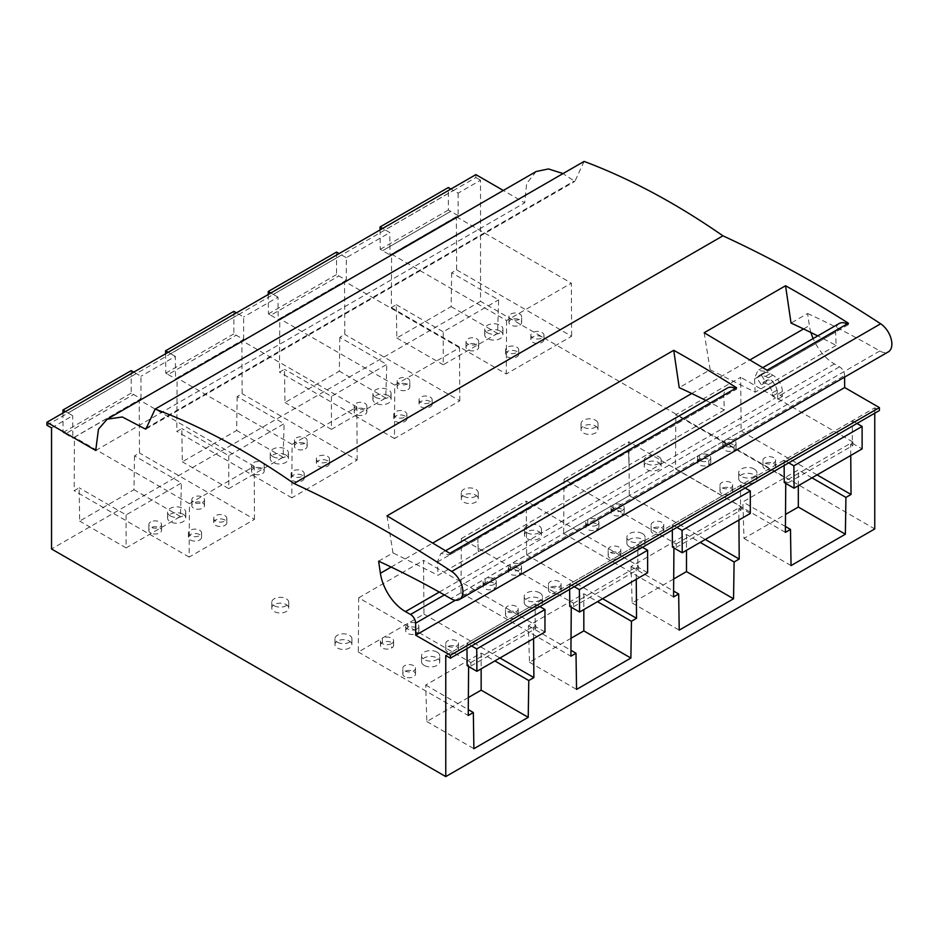 <?xml version="1.0" encoding="UTF-8"?>
<svg xmlns="http://www.w3.org/2000/svg" width="938" height="938" viewBox="0 0 938 938"><rect width="100%" height="100%" fill="white"/><g stroke="black" fill="none" stroke-linecap="round" stroke-linejoin="round"><path stroke-width="0.7" stroke-dasharray="4.69 3.52" d="M475.883 174.62L475.883 177.54L453.476 190.473L458.119 193.158L480.526 180.225L480.526 301.321L874.755 528.926M480.526 301.321L51.543 548.988M595.513 426.063A8.489 4.901 180 0 1 597.998 429.534A8.489 4.901 180 0 1 592.757 434.06A8.489 4.901 180 0 1 583.506 433.004A8.489 4.901 180 0 1 581.021 429.534A8.489 4.901 180 0 1 586.262 425.008A8.489 4.901 180 0 1 595.513 426.063M658.687 462.54A8.489 4.901 180 0 1 661.173 466.01A8.489 4.901 180 0 1 655.932 470.536A8.489 4.901 180 0 1 646.681 469.469A8.489 4.901 180 0 1 644.195 466.01A8.489 4.901 180 0 1 649.436 461.484A8.489 4.901 180 0 1 658.687 462.54M475.789 495.194A8.489 4.901 180 0 1 478.274 498.653A8.489 4.901 180 0 1 473.033 503.178A8.489 4.901 180 0 1 463.782 502.123A8.489 4.901 180 0 1 461.297 498.653A8.489 4.901 180 0 1 466.538 494.127A8.489 4.901 180 0 1 475.789 495.194M538.963 531.67A8.489 4.901 180 0 1 541.449 535.129A8.489 4.901 180 0 1 536.208 539.655A8.489 4.901 180 0 1 526.957 538.6A8.489 4.901 180 0 1 524.471 535.129A8.489 4.901 180 0 1 529.712 530.603A8.489 4.901 180 0 1 538.963 531.67M349.428 641.088A8.489 4.901 180 0 1 351.914 644.558A8.489 4.901 180 0 1 346.673 649.084A8.489 4.901 180 0 1 337.422 648.017A8.489 4.901 180 0 1 334.936 644.558A8.489 4.901 180 0 1 340.177 640.033A8.489 4.901 180 0 1 349.428 641.088M286.254 604.611A8.489 4.901 180 0 1 288.74 608.082A8.489 4.901 180 0 1 283.499 612.608A8.489 4.901 180 0 1 274.248 611.541A8.489 4.901 180 0 1 271.762 608.082A8.489 4.901 180 0 1 277.003 603.556A8.489 4.901 180 0 1 286.254 604.611M445.773 655.498L874.755 407.831L879.398 410.516M874.755 413.201L874.755 407.831M850.743 455.469L850.66 444.213L852.325 443.252L852.325 420.775L784.098 460.171L784.133 465.518M784.262 482.542L785.763 481.675L785.751 483.398M672.312 530.076L672.265 524.741L740.504 485.345L740.504 507.81L738.827 508.771L738.921 520.027M564.043 479.259L628.882 441.821L629.281 495.569L563.632 533.476L564.043 479.259L676.169 543.993L676.146 547.511L673.941 546.244L673.93 547.968M673.941 546.244L672.44 547.1M569.647 589.345L569.601 584.011L637.84 544.615L637.84 567.08L636.163 568.041L636.257 579.297M461.379 538.529L526.218 501.091L526.617 554.85L460.968 592.746L461.379 538.529L573.505 603.275L573.481 606.792L571.277 605.514L571.265 607.238M571.277 605.514L569.776 606.382M466.983 648.615L466.936 643.28L535.176 603.884L535.176 626.361L533.499 627.323L533.593 638.579M358.715 597.799L423.554 560.361L423.953 614.12L358.304 652.016L358.715 597.799L470.841 662.545L470.817 666.062L468.613 664.784L468.601 666.508M468.613 664.784L467.112 665.652M844.61 377.111L844.599 375.528A7.152 4.127 -120 0 0 839.498 366.805L834.445 363.932A35.738 20.636 60 0 1 813.14 338.548M765.971 382.188L767.507 379.831L772.736 381.074L777.203 390.067L777.203 393.374A35.738 20.636 -120 0 0 780.182 395.261L782.386 396.516L782.351 391.533A13.402 7.739 -120 0 0 772.865 375.212L770.18 373.652A13.402 7.739 -120 0 0 763.473 372.996A13.402 7.739 -120 0 0 761.492 375.212A35.738 20.636 -120 0 0 765.971 382.188L761.328 384.861L762.887 382.493L769.101 384.639L772.56 392.752L772.537 396.071L777.708 399.213L782.386 396.516M810.936 332.521A35.738 20.636 60 0 1 809.377 325.603L807.595 313.515L791.039 323.071M777.203 393.374L772.537 396.071M761.492 375.212L756.884 377.873L761.328 384.861M378.624 561.182L392.999 552.881L386.995 515.853M704.157 332.744L710.148 369.771L679.218 387.64M807.595 313.515A978.1 564.711 60 0 1 879.797 350.976A16.978 9.802 -120 0 0 888.356 351.856M839.24 323.481A17.423 10.06 -120 0 0 835.629 331.454A17.423 10.06 -120 0 0 835.641 332.087L836.133 345.454A978.1 564.711 -120 0 0 817.725 335.898M836.133 345.454L755.196 392.178L710.148 369.771M724.312 410.012L629.046 465.014L628.542 451.647L723.819 396.645L724.312 410.012A978.1 564.711 -120 0 0 705.904 400.467M628.542 451.647L629.046 465.014L438.046 575.287L392.999 552.881M584.104 161.406L574.853 181.409L563.046 173.565M145.882 429.088L574.853 181.409M146.375 428.021L573.939 181.163M536.137 171.513L526.664 183.485L524.705 202.807L503.319 190.461M95.723 450.475L524.705 202.807M450.944 189.019L453.382 190.426L238.991 314.312L68.04 413.001L136.233 373.535L133.794 372.128M46.9 425.207L68.04 413.001L72.683 415.686L51.543 427.892M336.531 252.088L336.531 274.576L346.298 280.204L346.298 257.716L389.833 232.577L385.19 229.892L453.476 190.473L385.108 229.857L382.657 228.438M346.298 257.716L339.122 253.577M131.203 370.627L131.203 393.128L140.97 398.744L72.859 438.069L72.683 415.686M140.97 398.744L140.97 376.267L136.233 373.523M233.867 311.357L233.867 333.846L243.634 339.474L175.523 378.8L175.347 356.417L140.97 376.267M243.634 339.474L243.634 316.985L236.458 312.846M346.298 280.204L278.187 319.53L278.011 297.147L243.634 316.985M458.119 193.158L458.119 215.646L390.009 254.972L389.833 232.577M451.659 272.759L451.143 306.609L396.809 337.985L396.305 304.709L391.31 307.594L391.603 254.175L456.36 216.784L456.654 269.874L451.659 272.759L498.594 299.867L497.586 333.424L443.252 364.788L443.252 331.818L498.594 299.867M339.826 337.317L339.322 371.167L284.988 402.543L284.484 369.279L279.489 372.163L279.77 318.744L344.539 281.353L344.821 334.432L339.826 337.317L386.773 364.425L331.431 396.375L284.484 369.279M237.162 396.598L236.657 430.448L182.324 461.813L181.82 428.549L176.825 431.433L177.106 378.014L241.875 340.623L242.156 393.714L237.162 396.598L284.108 423.695L228.766 455.657L181.82 428.549M134.497 455.868L133.993 489.718L79.66 521.082L79.155 487.819L74.161 490.703L74.442 437.284L139.211 399.893L139.492 452.984L134.497 455.868L181.444 482.976L126.102 514.927L79.155 487.819M475.883 177.54L480.526 180.225M458.119 215.646L448.352 210.018L448.352 187.518M380.089 229.916L380.242 249.344L390.009 254.972M450.709 211.367L382.598 250.692L450.709 211.378M448.352 210.018L380.242 249.344M278.011 297.147L273.275 294.403L341.561 254.984M270.836 293.008L273.275 294.415L341.561 254.995M268.268 294.485L268.42 313.902L270.777 315.262L338.888 275.936L270.777 315.262M270.777 315.25L278.187 319.53M268.42 313.902L336.531 274.576M175.347 356.417L170.61 353.685L238.897 314.253M168.172 352.278L170.61 353.685L238.897 314.265M165.604 353.755L165.756 373.172L168.113 374.532L236.224 335.206L168.113 374.532M168.113 374.52L175.523 378.8M165.756 373.172L233.867 333.846M65.508 411.548L67.946 412.954L136.233 373.535M62.94 413.025L63.092 432.453L65.449 433.813L133.559 394.488L65.449 433.813M65.449 433.79L72.859 438.069M63.092 432.453L131.203 393.128M451.143 306.609L497.586 333.424M456.654 269.874L571.641 336.261L506.297 373.981L391.31 307.594M396.305 304.709L443.252 331.818M487.385 332.744A9.11 5.265 0 0 0 497.316 333.893A9.11 5.265 0 0 0 502.932 329.027A9.11 5.265 0 0 0 500.271 325.31A9.11 5.265 0 0 0 490.34 324.161A9.11 5.265 0 0 0 484.712 329.027A9.11 5.265 0 0 0 487.385 332.744M510.823 314.031A6.343 3.658 180 0 1 517.729 313.245A6.343 3.658 180 0 1 521.645 316.622A6.343 3.658 180 0 1 519.793 319.213A6.343 3.658 180 0 1 512.875 320.01A6.343 3.658 180 0 1 508.959 316.622A6.343 3.658 180 0 1 510.823 314.031M476.832 344.023A6.343 3.658 180 0 1 469.915 344.809A6.343 3.658 180 0 1 465.998 341.432A6.343 3.658 180 0 1 467.863 338.841A6.343 3.658 180 0 1 474.769 338.043A6.343 3.658 180 0 1 478.685 341.432A6.343 3.658 180 0 1 476.832 344.023M542.058 336.93A6.566 3.787 0 0 0 534.906 336.097A6.566 3.787 0 0 0 530.849 339.603A6.566 3.787 0 0 0 532.772 342.288A6.566 3.787 0 0 0 539.925 343.109A6.566 3.787 0 0 0 543.981 339.603A6.566 3.787 0 0 0 542.058 336.93M516.791 351.516A6.566 3.787 0 0 0 509.627 350.695A6.566 3.787 0 0 0 505.582 354.201A6.566 3.787 0 0 0 507.505 356.874A6.566 3.787 0 0 0 514.657 357.695A6.566 3.787 0 0 0 518.714 354.201A6.566 3.787 0 0 0 516.791 351.516M456.36 216.784L571.348 283.17L571.641 336.261M391.603 254.175L506.579 320.562L571.348 283.17M506.579 320.562L506.297 373.981M396.809 337.985L443.252 364.788M500.271 331.137A9.11 5.265 180 0 1 502.932 334.866A9.11 5.265 180 0 1 497.316 339.72A9.11 5.265 180 0 1 487.385 338.583A9.11 5.265 180 0 1 484.712 334.866A9.11 5.265 180 0 1 490.34 330A9.11 5.265 180 0 1 500.271 331.137M519.793 325.052A6.343 3.658 0 0 0 521.645 322.461A6.343 3.658 0 0 0 517.729 319.072A6.343 3.658 0 0 0 510.823 319.87A6.343 3.658 0 0 0 508.959 322.461A6.343 3.658 0 0 0 512.875 325.849A6.343 3.658 0 0 0 519.793 325.052M467.863 344.68A6.343 3.658 0 0 0 465.998 347.259A6.343 3.658 0 0 0 469.915 350.648A6.343 3.658 0 0 0 476.832 349.851A6.343 3.658 0 0 0 478.685 347.259A6.343 3.658 0 0 0 474.769 343.883A6.343 3.658 0 0 0 467.863 344.68M532.772 337.903A6.566 3.787 180 0 1 530.849 335.229A6.566 3.787 180 0 1 534.906 331.724A6.566 3.787 180 0 1 542.058 332.544A6.566 3.787 180 0 1 543.981 335.229A6.566 3.787 180 0 1 539.925 338.735A6.566 3.787 180 0 1 532.772 337.903M507.505 352.5A6.566 3.787 180 0 1 505.582 349.815A6.566 3.787 180 0 1 509.627 346.31A6.566 3.787 180 0 1 516.791 347.142A6.566 3.787 180 0 1 518.714 349.815A6.566 3.787 180 0 1 514.657 353.321A6.566 3.787 180 0 1 507.505 352.5M331.431 396.375L331.431 429.358L385.764 397.982L386.773 364.425M385.764 397.982L339.322 371.167M459.808 400.819L459.526 347.74L394.757 385.131L394.476 438.55L459.808 400.819L344.821 334.432M394.476 438.55L279.489 372.163M430.237 401.487A6.566 3.787 0 0 0 423.085 400.667A6.566 3.787 0 0 0 419.028 404.161A6.566 3.787 0 0 0 420.951 406.846A6.566 3.787 0 0 0 428.103 407.667A6.566 3.787 0 0 0 432.16 404.161A6.566 3.787 0 0 0 430.237 401.487M364.999 408.581A6.343 3.658 180 0 1 358.093 409.378A6.343 3.658 180 0 1 354.177 405.99A6.343 3.658 180 0 1 356.03 403.399A6.343 3.658 180 0 1 362.947 402.601A6.343 3.658 180 0 1 366.864 405.99A6.343 3.658 180 0 1 364.999 408.581M398.99 378.6A6.343 3.658 180 0 1 405.908 377.803A6.343 3.658 180 0 1 409.824 381.191A6.343 3.658 180 0 1 407.971 383.771A6.343 3.658 180 0 1 401.054 384.568A6.343 3.658 180 0 1 397.137 381.191A6.343 3.658 180 0 1 398.99 378.6M375.552 397.313A9.11 5.265 0 0 0 385.483 398.451A9.11 5.265 0 0 0 391.111 393.585A9.11 5.265 0 0 0 388.449 389.868A9.11 5.265 0 0 0 378.506 388.731A9.11 5.265 0 0 0 372.89 393.585A9.11 5.265 0 0 0 375.552 397.313M404.97 416.073A6.566 3.787 0 0 0 397.806 415.253A6.566 3.787 0 0 0 393.749 418.758A6.566 3.787 0 0 0 395.672 421.432A6.566 3.787 0 0 0 402.836 422.264A6.566 3.787 0 0 0 406.893 418.758A6.566 3.787 0 0 0 404.97 416.073M459.526 347.74L344.539 281.353M394.757 385.131L279.77 318.744M331.431 429.358L284.988 402.543M420.951 402.472A6.566 3.787 180 0 1 419.028 399.787A6.566 3.787 180 0 1 423.085 396.282A6.566 3.787 180 0 1 430.237 397.102A6.566 3.787 180 0 1 432.16 399.787A6.566 3.787 180 0 1 428.103 403.293A6.566 3.787 180 0 1 420.951 402.472M356.03 409.238A6.343 3.658 0 0 0 354.177 411.829A6.343 3.658 0 0 0 358.093 415.206A6.343 3.658 0 0 0 364.999 414.42A6.343 3.658 0 0 0 366.864 411.829A6.343 3.658 0 0 0 362.947 408.44A6.343 3.658 0 0 0 356.03 409.238M407.971 389.61A6.343 3.658 0 0 0 409.824 387.019A6.343 3.658 0 0 0 405.908 383.642A6.343 3.658 0 0 0 398.99 384.428A6.343 3.658 0 0 0 397.137 387.019A6.343 3.658 0 0 0 401.054 390.407A6.343 3.658 0 0 0 407.971 389.61M388.449 395.707A9.11 5.265 180 0 1 391.111 399.424A9.11 5.265 180 0 1 385.483 404.29A9.11 5.265 180 0 1 375.552 403.141A9.11 5.265 180 0 1 372.89 399.424A9.11 5.265 180 0 1 378.506 394.558A9.11 5.265 180 0 1 388.449 395.707M395.672 417.058A6.566 3.787 180 0 1 393.749 414.385A6.566 3.787 180 0 1 397.806 410.879A6.566 3.787 180 0 1 404.97 411.7A6.566 3.787 180 0 1 406.893 414.385A6.566 3.787 180 0 1 402.836 417.879A6.566 3.787 180 0 1 395.672 417.058M228.766 455.657L228.766 488.628L283.1 457.252L284.108 423.695M283.1 457.252L236.657 430.448M357.144 460.101L356.862 407.01L292.093 444.401L291.812 497.82L357.144 460.101L242.156 393.714M291.812 497.82L176.825 431.433M272.888 456.583A9.11 5.265 0 0 0 282.819 457.721A9.11 5.265 0 0 0 288.447 452.866A9.11 5.265 0 0 0 285.785 449.138A9.11 5.265 0 0 0 275.842 448.001A9.11 5.265 0 0 0 270.226 452.866A9.11 5.265 0 0 0 272.888 456.583M296.326 437.87A6.343 3.658 180 0 1 303.244 437.073A6.343 3.658 180 0 1 307.16 440.461A6.343 3.658 180 0 1 305.307 443.053A6.343 3.658 180 0 1 298.39 443.838A6.343 3.658 180 0 1 294.473 440.461A6.343 3.658 180 0 1 296.326 437.87M262.335 467.851A6.343 3.658 180 0 1 255.429 468.648A6.343 3.658 180 0 1 251.513 465.26A6.343 3.658 180 0 1 253.366 462.669A6.343 3.658 180 0 1 260.283 461.883A6.343 3.658 180 0 1 264.199 465.26A6.343 3.658 180 0 1 262.335 467.851M327.573 460.757A6.566 3.787 0 0 0 320.421 459.937A6.566 3.787 0 0 0 316.364 463.442A6.566 3.787 0 0 0 318.287 466.116A6.566 3.787 0 0 0 325.439 466.936A6.566 3.787 0 0 0 329.496 463.442A6.566 3.787 0 0 0 327.573 460.757M302.306 475.343A6.566 3.787 0 0 0 295.142 474.522A6.566 3.787 0 0 0 291.085 478.028A6.566 3.787 0 0 0 293.008 480.713A6.566 3.787 0 0 0 300.172 481.534A6.566 3.787 0 0 0 304.229 478.028A6.566 3.787 0 0 0 302.306 475.343M356.862 407.01L241.875 340.623M292.093 444.401L177.106 378.014M228.766 488.628L182.324 461.813M285.785 454.977A9.11 5.265 180 0 1 288.447 458.694A9.11 5.265 180 0 1 282.819 463.56A9.11 5.265 180 0 1 272.888 462.422A9.11 5.265 180 0 1 270.226 458.694A9.11 5.265 180 0 1 275.842 453.84A9.11 5.265 180 0 1 285.785 454.977M305.307 448.88A6.343 3.658 0 0 0 307.16 446.3A6.343 3.658 0 0 0 303.244 442.912A6.343 3.658 0 0 0 296.326 443.709A6.343 3.658 0 0 0 294.473 446.3A6.343 3.658 0 0 0 298.39 449.677A6.343 3.658 0 0 0 305.307 448.88M253.366 468.508A6.343 3.658 0 0 0 251.513 471.099A6.343 3.658 0 0 0 255.429 474.487A6.343 3.658 0 0 0 262.335 473.69A6.343 3.658 0 0 0 264.199 471.099A6.343 3.658 0 0 0 260.283 467.71A6.343 3.658 0 0 0 253.366 468.508M318.287 461.742A6.566 3.787 180 0 1 316.364 459.057A6.566 3.787 180 0 1 320.421 455.563A6.566 3.787 180 0 1 327.573 456.384A6.566 3.787 180 0 1 329.496 459.057A6.566 3.787 180 0 1 325.439 462.563A6.566 3.787 180 0 1 318.287 461.742M293.008 476.328A6.566 3.787 180 0 1 291.085 473.655A6.566 3.787 180 0 1 295.142 470.149A6.566 3.787 180 0 1 302.306 470.97A6.566 3.787 180 0 1 304.229 473.655A6.566 3.787 180 0 1 300.172 477.149A6.566 3.787 180 0 1 293.008 476.328M126.102 514.927L126.102 547.898L180.436 516.533L181.444 482.976M180.436 516.533L133.993 489.718M254.479 519.371L254.198 466.28L189.429 503.671L189.148 557.09L254.479 519.371L139.492 452.984M189.148 557.09L74.161 490.703M170.224 515.853A9.11 5.265 0 0 0 180.155 516.99A9.11 5.265 0 0 0 185.783 512.136A9.11 5.265 0 0 0 183.121 508.408A9.11 5.265 0 0 0 173.178 507.27A9.11 5.265 0 0 0 167.562 512.136A9.11 5.265 0 0 0 170.224 515.853M202.643 502.322A6.343 3.658 0 0 0 204.496 499.731A6.343 3.658 0 0 0 202.643 497.14A6.343 3.658 0 0 0 193.662 497.14A6.343 3.658 0 0 0 191.809 499.731A6.343 3.658 0 0 0 193.662 502.322A6.343 3.658 0 0 0 202.643 502.322M150.701 521.95A6.343 3.658 0 0 0 148.849 524.53A6.343 3.658 0 0 0 150.701 527.121A6.343 3.658 0 0 0 159.671 527.121A6.343 3.658 0 0 0 161.535 524.53A6.343 3.658 0 0 0 159.671 521.95A6.343 3.658 0 0 0 150.701 521.95M224.909 520.027A6.566 3.787 0 0 0 217.757 519.206A6.566 3.787 0 0 0 213.7 522.712A6.566 3.787 0 0 0 215.623 525.397A6.566 3.787 0 0 0 222.775 526.218A6.566 3.787 0 0 0 226.832 522.712A6.566 3.787 0 0 0 224.909 520.027M199.642 534.625A6.566 3.787 0 0 0 192.478 533.804A6.566 3.787 0 0 0 188.421 537.298A6.566 3.787 0 0 0 190.355 539.983A6.566 3.787 0 0 0 197.508 540.804A6.566 3.787 0 0 0 201.564 537.298A6.566 3.787 0 0 0 199.642 534.625M254.198 466.28L139.211 399.893M189.429 503.671L74.442 437.284M126.102 547.898L79.66 521.082M183.121 514.247A9.11 5.265 180 0 1 185.783 517.975A9.11 5.265 180 0 1 180.155 522.829A9.11 5.265 180 0 1 170.224 521.692A9.11 5.265 180 0 1 167.562 517.975A9.11 5.265 180 0 1 173.178 513.109A9.11 5.265 180 0 1 183.121 514.247M202.643 502.979A6.343 3.658 180 0 1 204.496 505.57A6.343 3.658 180 0 1 202.643 508.161A6.343 3.658 180 0 1 193.662 508.161A6.343 3.658 180 0 1 191.809 505.57A6.343 3.658 180 0 1 193.662 502.979A6.343 3.658 180 0 1 202.643 502.979M150.701 532.96A6.343 3.658 180 0 1 148.849 530.369A6.343 3.658 180 0 1 150.701 527.777A6.343 3.658 180 0 1 159.671 527.777A6.343 3.658 180 0 1 161.535 530.369A6.343 3.658 180 0 1 159.671 532.96A6.343 3.658 180 0 1 150.701 532.96M215.623 521.012A6.566 3.787 180 0 1 213.7 518.339A6.566 3.787 180 0 1 217.757 514.833A6.566 3.787 180 0 1 224.909 515.654A6.566 3.787 180 0 1 226.832 518.339A6.566 3.787 180 0 1 222.775 521.833A6.566 3.787 180 0 1 215.623 521.012M190.355 535.61A6.566 3.787 180 0 1 188.421 532.925A6.566 3.787 180 0 1 192.478 529.419A6.566 3.787 180 0 1 199.642 530.24A6.566 3.787 180 0 1 201.564 532.925A6.566 3.787 180 0 1 197.508 536.43A6.566 3.787 180 0 1 190.355 535.61M848.398 323.235L848.398 324.618A17.423 10.06 -120 0 0 847.178 323.927M755.196 392.178L754.48 378.307L757.939 370.416L767.038 371.589L767.014 370.217M848.398 324.618L767.038 371.589M449.865 553.326L449.888 554.698L440.79 553.526L437.354 562.038L438.046 575.287M736.576 387.793L736.576 389.176L449.888 554.698M477.794 538.06A17.423 10.06 -120 0 0 477.805 538.682L478.286 551.72L477.794 538.06L628.53 451.026M723.808 396.645A17.423 10.06 60 0 1 727.407 388.039M735.357 388.496A17.423 10.06 60 0 1 736.576 389.176M777.708 399.213L777.708 394.206C777.156 387.23 774.026 381.778 768.316 377.838L765.619 376.29L758.901 375.634L756.884 377.873M852.325 443.252L862.116 448.903M856.969 423.46L852.325 420.775M852.865 445.491L852.841 441.997L788.002 479.435L787.967 482.953L852.865 445.491L850.66 444.213M787.967 482.953L785.763 481.675M817.104 474.886L741.102 431.011L740.703 377.264L675.864 414.702L788.002 479.435M852.841 441.997L740.703 377.264M785.387 532.374L675.466 468.906L675.864 414.702M675.466 468.906L741.102 431.011M812.003 477.841L798.308 469.938L742.873 501.936L743.975 538.412L785.516 514.434M785.434 526.511L742.873 501.936M730.808 482.554A6.343 3.658 0 0 0 723.89 481.757A6.343 3.658 0 0 0 719.974 485.145A6.343 3.658 0 0 0 721.838 487.737A6.343 3.658 0 0 0 728.744 488.522A6.343 3.658 0 0 0 732.66 485.145A6.343 3.658 0 0 0 730.808 482.554M754.246 469.023A9.11 5.265 0 0 0 744.315 467.874A9.11 5.265 0 0 0 738.687 472.74A9.11 5.265 0 0 0 741.36 476.457A9.11 5.265 0 0 0 751.291 477.606A9.11 5.265 0 0 0 756.907 472.74A9.11 5.265 0 0 0 754.246 469.023M773.768 457.744A6.343 3.658 0 0 0 766.85 456.958A6.343 3.658 0 0 0 762.934 460.335A6.343 3.658 0 0 0 764.798 462.926A6.343 3.658 0 0 0 771.704 463.724A6.343 3.658 0 0 0 775.62 460.335A6.343 3.658 0 0 0 773.768 457.744M724.84 444.893A6.566 3.787 0 0 0 722.846 447.602A6.566 3.787 0 0 0 724.769 450.287A6.566 3.787 0 0 0 733.997 450.322A6.566 3.787 0 0 0 734.055 450.287A6.566 3.787 0 0 0 736.049 447.567A6.566 3.787 0 0 0 734.126 444.893A6.566 3.787 0 0 0 724.898 444.858A6.566 3.787 0 0 0 724.84 444.893L724.84 440.508A6.566 3.787 180 0 1 734.126 440.508A6.566 3.787 180 0 1 736.049 443.193A6.566 3.787 180 0 1 734.055 445.913A6.566 3.787 180 0 1 724.769 445.913A6.566 3.787 180 0 1 722.846 443.228A6.566 3.787 180 0 1 724.84 440.508M699.549 459.491A6.566 3.787 0 0 0 697.579 462.2A6.566 3.787 0 0 0 699.502 464.873A6.566 3.787 0 0 0 708.741 464.908A6.566 3.787 0 0 0 708.8 464.873A6.566 3.787 0 0 0 710.77 462.164A6.566 3.787 0 0 0 708.847 459.479A6.566 3.787 0 0 0 699.619 459.456A6.566 3.787 0 0 0 699.549 459.491L699.549 455.106A6.566 3.787 180 0 1 708.847 455.106A6.566 3.787 180 0 1 710.77 457.779A6.566 3.787 180 0 1 708.8 460.499A6.566 3.787 180 0 1 699.502 460.499A6.566 3.787 180 0 1 697.579 457.814A6.566 3.787 180 0 1 699.549 455.106M798.308 485.743L798.308 469.938M791.039 565.591L743.975 538.412M721.838 493.564A6.343 3.658 180 0 1 719.974 490.973A6.343 3.658 180 0 1 723.89 487.596A6.343 3.658 180 0 1 730.808 488.393A6.343 3.658 180 0 1 732.66 490.973A6.343 3.658 180 0 1 728.744 494.361A6.343 3.658 180 0 1 721.838 493.564M741.36 482.296A9.11 5.265 180 0 1 738.687 478.579A9.11 5.265 180 0 1 744.315 473.713A9.11 5.265 180 0 1 754.246 474.851A9.11 5.265 180 0 1 756.907 478.579A9.11 5.265 180 0 1 751.291 483.433A9.11 5.265 180 0 1 741.36 482.296M764.798 468.766A6.343 3.658 180 0 1 762.934 466.174A6.343 3.658 180 0 1 766.85 462.786A6.343 3.658 180 0 1 773.768 463.583A6.343 3.658 180 0 1 775.62 466.174A6.343 3.658 180 0 1 771.704 469.563A6.343 3.658 180 0 1 764.798 468.766M734.055 450.287L734.055 445.913M708.8 464.873L708.8 460.499M788.741 462.856L784.098 460.171M750.294 513.461L740.504 507.81M740.504 485.345L745.147 488.03M676.146 547.511L741.043 510.049L738.827 508.771M741.043 510.049L741.02 506.567L628.882 441.821M629.281 495.569L705.282 539.456M676.169 543.993L741.02 506.567M563.632 533.476L673.566 596.931M673.695 578.992L632.153 602.97L631.051 566.493L686.487 534.496L700.17 542.399M631.051 566.493L673.613 591.069M613.018 509.451A6.566 3.787 0 0 0 611.025 512.171A6.566 3.787 0 0 0 612.948 514.845A6.566 3.787 0 0 0 622.175 514.892A6.566 3.787 0 0 0 622.234 514.856A6.566 3.787 0 0 0 624.216 512.136A6.566 3.787 0 0 0 622.293 509.451A6.566 3.787 0 0 0 613.077 509.416A6.566 3.787 0 0 0 613.018 509.451L613.018 505.078A6.566 3.787 180 0 1 622.293 505.078A6.566 3.787 180 0 1 624.216 507.751A6.566 3.787 180 0 1 622.234 510.471L622.234 514.856M661.935 522.314A6.343 3.658 0 0 0 655.029 521.516A6.343 3.658 0 0 0 651.113 524.905A6.343 3.658 0 0 0 652.965 527.484A6.343 3.658 0 0 0 659.883 528.282A6.343 3.658 0 0 0 663.799 524.905A6.343 3.658 0 0 0 661.935 522.314M642.424 533.581A9.11 5.265 0 0 0 632.482 532.444A9.11 5.265 0 0 0 626.865 537.298A9.11 5.265 0 0 0 629.527 541.027A9.11 5.265 0 0 0 639.458 542.164A9.11 5.265 0 0 0 645.086 537.298A9.11 5.265 0 0 0 642.424 533.581M618.974 547.112A6.343 3.658 0 0 0 612.068 546.315A6.343 3.658 0 0 0 608.152 549.703A6.343 3.658 0 0 0 610.005 552.294A6.343 3.658 0 0 0 616.923 553.092A6.343 3.658 0 0 0 620.839 549.703A6.343 3.658 0 0 0 618.974 547.112M587.727 524.049A6.566 3.787 0 0 0 585.758 526.757A6.566 3.787 0 0 0 587.68 529.442A6.566 3.787 0 0 0 596.908 529.466A6.566 3.787 0 0 0 596.978 529.431A6.566 3.787 0 0 0 598.948 526.722A6.566 3.787 0 0 0 597.025 524.037A6.566 3.787 0 0 0 587.786 524.014A6.566 3.787 0 0 0 587.727 524.049L587.727 519.675A6.566 3.787 180 0 1 597.025 519.664A6.566 3.787 180 0 1 598.948 522.349A6.566 3.787 180 0 1 596.978 525.057L596.978 529.431M686.487 534.496L686.487 550.301M632.153 602.97L679.218 630.148M622.234 510.471A6.566 3.787 180 0 1 612.948 510.471A6.566 3.787 180 0 1 611.025 507.786A6.566 3.787 180 0 1 613.018 505.078M652.965 533.323A6.343 3.658 180 0 1 651.113 530.732A6.343 3.658 180 0 1 655.029 527.355A6.343 3.658 180 0 1 661.935 528.141A6.343 3.658 180 0 1 663.799 530.732A6.343 3.658 180 0 1 659.883 534.121A6.343 3.658 180 0 1 652.965 533.323M629.527 546.854A9.11 5.265 180 0 1 626.865 543.137A9.11 5.265 180 0 1 632.482 538.271A9.11 5.265 180 0 1 642.424 539.42A9.11 5.265 180 0 1 645.086 543.137A9.11 5.265 180 0 1 639.458 548.003A9.11 5.265 180 0 1 629.527 546.854M610.005 558.133A6.343 3.658 180 0 1 608.152 555.542A6.343 3.658 180 0 1 612.068 552.154A6.343 3.658 180 0 1 618.974 552.951A6.343 3.658 180 0 1 620.839 555.542A6.343 3.658 180 0 1 616.923 558.919A6.343 3.658 180 0 1 610.005 558.133M596.978 525.057A6.566 3.787 180 0 1 587.68 525.057A6.566 3.787 180 0 1 585.758 522.384A6.566 3.787 180 0 1 587.727 519.675M672.265 524.741L676.919 527.414M647.63 572.731L637.84 567.08M637.84 544.615L642.483 547.3M573.481 606.792L638.379 569.319L636.163 568.041M638.379 569.319L638.356 565.837L526.218 501.091M526.617 554.85L602.618 598.725M573.505 603.275L638.356 565.837M460.968 592.746L570.902 656.213M571.031 638.262L529.489 662.251L528.387 625.775L583.823 593.766L597.506 601.668M528.387 625.775L570.949 650.339M516.31 606.382A6.343 3.658 0 0 0 509.404 605.596A6.343 3.658 0 0 0 505.488 608.973A6.343 3.658 0 0 0 507.341 611.564A6.343 3.658 0 0 0 514.259 612.362A6.343 3.658 0 0 0 518.175 608.973A6.343 3.658 0 0 0 516.31 606.382M539.76 592.851A9.11 5.265 0 0 0 529.818 591.714A9.11 5.265 0 0 0 524.201 596.58A9.11 5.265 0 0 0 526.863 600.297A9.11 5.265 0 0 0 536.794 601.434A9.11 5.265 0 0 0 542.422 596.58A9.11 5.265 0 0 0 539.76 592.851M559.283 581.583A6.343 3.658 0 0 0 552.365 580.786A6.343 3.658 0 0 0 548.449 584.175A6.343 3.658 0 0 0 550.301 586.766A6.343 3.658 0 0 0 557.219 587.551A6.343 3.658 0 0 0 561.135 584.175A6.343 3.658 0 0 0 559.283 581.583M510.354 568.721A6.566 3.787 0 0 0 508.361 571.441A6.566 3.787 0 0 0 510.284 574.126A6.566 3.787 0 0 0 519.511 574.162A6.566 3.787 0 0 0 519.57 574.126A6.566 3.787 0 0 0 521.551 571.406A6.566 3.787 0 0 0 519.629 568.721A6.566 3.787 0 0 0 510.413 568.686A6.566 3.787 0 0 0 510.354 568.721L510.354 564.348A6.566 3.787 180 0 1 519.629 564.348A6.566 3.787 180 0 1 521.551 567.033A6.566 3.787 180 0 1 519.57 569.741L519.57 574.126M485.063 583.319A6.566 3.787 0 0 0 483.093 586.027A6.566 3.787 0 0 0 485.016 588.712A6.566 3.787 0 0 0 494.244 588.747A6.566 3.787 0 0 0 494.314 588.712A6.566 3.787 0 0 0 496.284 585.992A6.566 3.787 0 0 0 494.361 583.319A6.566 3.787 0 0 0 485.122 583.284A6.566 3.787 0 0 0 485.063 583.319L485.063 578.945A6.566 3.787 180 0 1 494.361 578.934A6.566 3.787 180 0 1 496.284 581.619A6.566 3.787 180 0 1 494.314 584.327L494.314 588.712M583.823 593.766L583.823 609.571M529.489 662.251L576.553 689.418M507.341 617.403A6.343 3.658 180 0 1 505.488 614.812A6.343 3.658 180 0 1 509.404 611.424A6.343 3.658 180 0 1 516.31 612.221A6.343 3.658 180 0 1 518.175 614.812A6.343 3.658 180 0 1 514.259 618.201A6.343 3.658 180 0 1 507.341 617.403M526.863 606.136A9.11 5.265 180 0 1 524.201 602.407A9.11 5.265 180 0 1 529.818 597.553A9.11 5.265 180 0 1 539.76 598.69A9.11 5.265 180 0 1 542.422 602.407A9.11 5.265 180 0 1 536.794 607.273A9.11 5.265 180 0 1 526.863 606.136M550.301 592.593A6.343 3.658 180 0 1 548.449 590.014A6.343 3.658 180 0 1 552.365 586.625A6.343 3.658 180 0 1 559.283 587.423A6.343 3.658 180 0 1 561.135 590.014A6.343 3.658 180 0 1 557.219 593.391A6.343 3.658 180 0 1 550.301 592.593M519.57 569.741A6.566 3.787 180 0 1 510.284 569.741A6.566 3.787 180 0 1 508.361 567.068A6.566 3.787 180 0 1 510.354 564.348M494.314 584.327A6.566 3.787 180 0 1 485.016 584.339A6.566 3.787 180 0 1 483.093 581.654A6.566 3.787 180 0 1 485.063 578.945M569.601 584.011L574.255 586.696M544.966 632.013L535.176 626.361M535.176 603.884L539.819 606.569M470.817 666.062L535.715 628.589L533.499 627.323M535.715 628.589L535.692 625.107L423.554 560.361M423.953 614.12L499.954 657.995M470.841 662.545L535.692 625.107M358.304 652.016L468.238 715.483M468.367 697.532L426.825 721.521L425.723 685.045L481.159 653.036L494.842 660.938M425.723 685.045L468.285 709.609M413.646 665.663A6.343 3.658 0 0 0 406.74 664.866A6.343 3.658 0 0 0 402.824 668.243A6.343 3.658 0 0 0 404.677 670.834A6.343 3.658 0 0 0 411.594 671.631A6.343 3.658 0 0 0 415.511 668.243A6.343 3.658 0 0 0 413.646 665.663M437.096 652.121A9.11 5.265 0 0 0 427.153 650.984A9.11 5.265 0 0 0 421.537 655.85A9.11 5.265 0 0 0 424.199 659.566A9.11 5.265 0 0 0 434.13 660.704A9.11 5.265 0 0 0 439.758 655.85A9.11 5.265 0 0 0 437.096 652.121M456.618 640.853A6.343 3.658 0 0 0 449.701 640.056A6.343 3.658 0 0 0 445.785 643.445A6.343 3.658 0 0 0 447.637 646.036A6.343 3.658 0 0 0 454.555 646.833A6.343 3.658 0 0 0 458.471 643.445A6.343 3.658 0 0 0 456.618 640.853M407.69 627.991A6.566 3.787 0 0 0 405.697 630.711A6.566 3.787 0 0 0 407.62 633.396A6.566 3.787 0 0 0 416.847 633.431A6.566 3.787 0 0 0 416.906 633.396A6.566 3.787 0 0 0 418.887 630.676A6.566 3.787 0 0 0 416.964 628.003A6.566 3.787 0 0 0 407.749 627.956A6.566 3.787 0 0 0 407.69 627.991L407.69 623.618A6.566 3.787 180 0 1 416.964 623.618A6.566 3.787 180 0 1 418.887 626.303A6.566 3.787 180 0 1 416.906 629.023L416.906 633.396M382.399 642.589A6.566 3.787 0 0 0 380.429 645.309A6.566 3.787 0 0 0 382.352 647.982A6.566 3.787 0 0 0 391.58 648.017A6.566 3.787 0 0 0 391.65 647.982A6.566 3.787 0 0 0 393.62 645.274A6.566 3.787 0 0 0 391.697 642.589A6.566 3.787 0 0 0 382.458 642.553A6.566 3.787 0 0 0 382.399 642.589L382.399 638.215A6.566 3.787 180 0 1 391.697 638.215A6.566 3.787 180 0 1 393.62 640.889A6.566 3.787 180 0 1 391.65 643.597L391.65 647.982M481.159 653.036L481.159 668.841M426.825 721.521L473.889 748.688M404.677 676.673A6.343 3.658 180 0 1 402.824 674.082A6.343 3.658 180 0 1 406.74 670.705A6.343 3.658 180 0 1 413.646 671.491A6.343 3.658 180 0 1 415.511 674.082A6.343 3.658 180 0 1 411.594 677.471A6.343 3.658 180 0 1 404.677 676.673M424.199 665.405A9.11 5.265 180 0 1 421.537 661.677A9.11 5.265 180 0 1 427.153 656.823A9.11 5.265 180 0 1 437.096 657.96A9.11 5.265 180 0 1 439.758 661.677A9.11 5.265 180 0 1 434.13 666.543A9.11 5.265 180 0 1 424.199 665.405M447.637 651.875A6.343 3.658 180 0 1 445.785 649.284A6.343 3.658 180 0 1 449.701 645.895A6.343 3.658 180 0 1 456.618 646.692A6.343 3.658 180 0 1 458.471 649.284A6.343 3.658 180 0 1 454.555 652.66A6.343 3.658 180 0 1 447.637 651.875M416.906 629.023A6.566 3.787 180 0 1 407.62 629.023A6.566 3.787 180 0 1 405.697 626.338A6.566 3.787 180 0 1 407.69 623.618M391.65 643.597A6.566 3.787 180 0 1 382.352 643.609A6.566 3.787 180 0 1 380.429 640.924A6.566 3.787 180 0 1 382.399 638.215M466.936 643.28L471.591 645.965M595.513 420.236A8.489 4.901 180 0 1 597.998 423.695A8.489 4.901 180 0 1 592.757 428.22A8.489 4.901 180 0 1 583.506 427.165A8.489 4.901 180 0 1 581.021 423.695A8.489 4.901 180 0 1 586.262 419.169A8.489 4.901 180 0 1 595.513 420.236M658.687 456.712A8.489 4.901 180 0 1 661.173 460.171A8.489 4.901 180 0 1 655.932 464.697A8.489 4.901 180 0 1 646.681 463.642A8.489 4.901 180 0 1 644.195 460.171A8.489 4.901 180 0 1 649.436 455.645A8.489 4.901 180 0 1 658.687 456.712M463.782 496.284A8.489 4.901 0 0 0 473.033 497.351A8.489 4.901 0 0 0 478.274 492.813A8.489 4.901 0 0 0 475.789 489.355A8.489 4.901 0 0 0 466.538 488.288A8.489 4.901 0 0 0 461.297 492.813A8.489 4.901 0 0 0 463.782 496.284M526.957 532.761A8.489 4.901 0 0 0 536.208 533.816A8.489 4.901 0 0 0 541.449 529.29A8.489 4.901 0 0 0 538.963 525.831A8.489 4.901 0 0 0 529.712 524.764A8.489 4.901 0 0 0 524.471 529.29A8.489 4.901 0 0 0 526.957 532.761M337.422 642.19A8.489 4.901 0 0 0 346.673 643.245A8.489 4.901 0 0 0 351.914 638.719A8.489 4.901 0 0 0 349.428 635.249A8.489 4.901 0 0 0 340.177 634.194A8.489 4.901 0 0 0 334.936 638.719A8.489 4.901 0 0 0 337.422 642.19M274.248 605.714A8.489 4.901 0 0 0 283.499 606.769A8.489 4.901 0 0 0 288.74 602.243A8.489 4.901 0 0 0 286.254 598.784A8.489 4.901 0 0 0 277.003 597.717A8.489 4.901 0 0 0 271.762 602.243A8.489 4.901 0 0 0 274.248 605.714M455.329 600.273L844.599 375.528M444.354 594.938L839.498 366.805M834.445 363.932L780.182 395.261M439.289 592.077L775.503 397.958M391.158 567.056L433.075 542.856M691.752 393.514L750.224 359.746M803.573 328.945L809.377 325.603M879.797 350.976L450.826 598.655M754.504 378.929L835.641 332.087M437.354 562.038L477.805 538.682M478.286 551.72L518.984 528.551M770.18 373.652L765.619 376.29M768.316 377.838L772.865 375.212M782.351 391.533L777.708 394.206M772.56 392.752L777.203 390.067M502.932 334.866L502.932 329.027M484.712 334.866L484.712 329.027M521.645 322.461L521.645 316.622M508.959 322.461L508.959 316.622M465.998 347.259L465.998 341.432M478.685 347.259L478.685 341.432M530.849 339.603L530.849 335.229M543.981 339.603L543.981 335.229M505.582 354.201L505.582 349.815M518.714 354.201L518.714 349.815M419.028 404.161L419.028 399.787M432.16 404.161L432.16 399.787M354.177 411.829L354.177 405.99M366.864 411.829L366.864 405.99M409.824 387.019L409.824 381.191M397.137 387.019L397.137 381.191M391.111 399.424L391.111 393.585M372.89 399.424L372.89 393.585M393.749 418.758L393.749 414.385M406.893 418.758L406.893 414.385M288.447 458.694L288.447 452.866M270.226 458.694L270.226 452.866M307.16 446.3L307.16 440.461M294.473 446.3L294.473 440.461M251.513 471.099L251.513 465.26M264.199 471.099L264.199 465.26M316.364 463.442L316.364 459.057M329.496 463.442L329.496 459.057M291.085 478.028L291.085 473.655M304.229 478.028L304.229 473.655M185.783 517.975L185.783 512.136M167.562 517.975L167.562 512.136M204.496 505.57L204.496 499.731M191.809 505.57L191.809 499.731M148.849 530.369L148.849 524.53M161.535 530.369L161.535 524.53M213.7 522.712L213.7 518.339M226.832 522.712L226.832 518.339M188.421 537.298L188.421 532.925M201.564 537.298L201.564 532.925M762.852 367.59L757.939 370.416M445.691 550.688L440.79 553.526M763.473 372.996L758.901 375.634M762.887 382.493L767.507 379.831M719.974 490.973L719.974 485.145M732.66 490.973L732.66 485.145M738.687 478.579L738.687 472.74M756.907 478.579L756.907 472.74M762.934 466.174L762.934 460.335M775.62 466.174L775.62 460.335M722.846 443.228L722.846 447.602M736.049 447.567L736.049 443.193M697.579 457.814L697.579 462.2M710.77 462.164L710.77 457.779M611.025 507.786L611.025 512.171M624.216 512.136L624.216 507.751M651.113 530.732L651.113 524.905M663.799 530.732L663.799 524.905M626.865 543.137L626.865 537.298M645.086 543.137L645.086 537.298M608.152 555.542L608.152 549.703M620.839 555.542L620.839 549.703M585.758 522.384L585.758 526.757M598.948 526.722L598.948 522.349M505.488 614.812L505.488 608.973M518.175 614.812L518.175 608.973M524.201 602.407L524.201 596.58M542.422 602.407L542.422 596.58M548.449 590.014L548.449 584.175M561.135 590.014L561.135 584.175M508.361 567.068L508.361 571.441M521.551 571.406L521.551 567.033M483.093 581.654L483.093 586.027M496.284 585.992L496.284 581.619M402.824 674.082L402.824 668.243M415.511 674.082L415.511 668.243M421.537 661.677L421.537 655.85M439.758 661.677L439.758 655.85M445.785 649.284L445.785 643.445M458.471 649.284L458.471 643.445M405.697 626.338L405.697 630.711M418.887 630.676L418.887 626.303M380.429 640.924L380.429 645.309M393.62 645.274L393.62 640.889M597.998 423.695L597.998 429.534M581.021 423.695L581.021 429.534M661.173 460.171L661.173 466.01M644.195 460.171L644.195 466.01M478.274 492.813L478.274 498.653M461.297 492.813L461.297 498.653M541.449 529.29L541.449 535.129M524.471 529.29L524.471 535.129M351.914 638.719L351.914 644.558M334.936 638.719L334.936 644.558M288.74 602.243L288.74 608.082M271.762 602.243L271.762 608.082"/><path stroke-width="1.41" d="M503.319 190.461L475.883 174.62L46.9 422.288L46.9 425.207L51.543 427.892L51.543 548.988L445.773 776.594L874.755 528.926L874.755 413.201M450.428 658.183L450.428 655.263L879.398 407.596L879.398 410.516L450.428 658.183L445.773 655.498L445.773 776.594M785.751 483.398L785.387 532.374L790.488 529.431L791.039 565.591L845.373 534.214L845.924 497.421L851.036 494.478L850.743 455.469M784.133 465.518L784.262 482.542L794.052 488.194L793.888 465.823L788.741 462.856M705.282 539.456L739.203 559.036L738.921 520.027M739.203 559.036L734.102 561.979L733.551 598.784L679.218 630.148L678.666 593.989L673.566 596.931L673.93 547.968M672.312 530.076L672.44 547.1L682.231 552.763L750.294 513.461L750.294 490.996L745.147 488.03M602.618 598.725L636.539 618.306L636.257 579.297M636.539 618.306L631.438 621.261L630.887 658.054L576.553 689.418L576.002 653.258L570.902 656.213L571.265 607.238M569.647 589.345L569.776 606.382L579.567 612.033L647.63 572.731L647.63 550.266L642.483 547.3M499.954 657.995L533.874 677.588L533.593 638.579M533.874 677.588L528.774 680.531L528.223 717.324L473.889 748.688L473.338 712.54L468.238 715.483L468.601 666.508M466.983 648.615L467.112 665.652L476.903 671.303L544.966 632.013L544.966 609.536L539.819 606.569M879.398 407.596L844.681 387.546L415.71 635.214L450.428 655.263M450.826 598.643A978.1 564.711 -120 0 0 378.624 561.182L380.394 573.27A35.738 20.636 -120 0 0 405.462 611.599L410.516 614.472A7.152 4.127 60 0 1 415.616 623.195L415.71 635.214M844.681 387.546L844.61 377.111M813.14 338.548A35.738 20.636 60 0 1 810.936 332.521M705.904 400.467A978.1 564.711 -120 0 0 679.218 387.64L673.73 350.308A1340.25 773.803 60 0 1 736.576 387.793L449.865 553.326L386.995 515.853L673.73 350.308M817.725 335.898A978.1 564.711 -120 0 0 791.039 323.071L785.552 285.75L704.157 332.744L767.014 370.217L848.398 323.235A1340.25 773.803 60 0 0 785.552 285.75M146.375 428.021L144.956 428.83L145.882 429.088L155.133 409.074A714.944 412.779 60 0 1 293.969 483.504A1340.25 773.803 60 0 1 451.682 571.465A16.978 9.802 60 0 1 462.129 586.438A16.978 9.802 60 0 1 459.374 599.523A16.978 9.802 60 0 1 450.826 598.655M459.374 599.523L888.356 351.856A16.978 9.802 -120 0 0 891.1 338.77A16.978 9.802 -120 0 0 880.665 323.786A1340.25 773.803 -120 0 0 722.952 235.837A714.944 412.779 -120 0 0 584.104 161.406L155.133 409.074M293.969 483.504L722.952 235.825M144.956 428.83L122.327 416.976L107.155 419.18L98.467 429.217L95.723 450.475L46.9 422.288M563.046 173.565L548.484 168.946L536.137 171.513L107.155 419.18M382.657 228.438L380.066 226.949L448.352 187.518L450.944 189.019M380.066 226.949L380.089 229.916M339.122 253.577L336.531 252.088L268.245 291.507L270.836 293.008M268.245 291.507L268.268 294.485M236.458 312.846L233.867 311.357L165.58 350.777L168.172 352.278M165.58 350.777L165.604 353.755M133.794 372.128L131.203 370.627L62.916 410.058L65.508 411.548M62.916 410.058L62.94 413.025M847.178 323.927A17.423 10.06 -120 0 0 839.24 323.481L762.852 367.59M445.691 550.688L727.407 388.039A17.423 10.06 60 0 1 735.357 388.496M794.052 488.194L862.116 448.903L862.116 426.427L856.969 423.46M851.036 494.478L817.104 474.886M845.924 497.421L812.003 477.841M790.488 529.431L785.434 526.511M845.373 534.214L798.308 507.048L798.308 485.743M785.516 514.434L798.308 507.048M862.116 426.427L793.888 465.823M700.17 542.399L734.102 561.979M673.613 591.069L678.666 593.989M686.487 550.301L686.487 571.605L733.551 598.784M686.487 571.605L673.695 578.992M676.919 527.414L682.055 530.392L750.294 490.996M682.231 552.763L682.055 530.392M597.506 601.668L631.438 621.261M570.949 650.339L576.002 653.258M583.823 609.571L583.823 630.875L630.887 658.054M583.823 630.875L571.031 638.262M574.255 586.696L579.391 589.662L647.63 550.266M579.567 612.033L579.391 589.662M494.842 660.938L528.774 680.531M468.285 709.609L473.338 712.54M481.159 668.841L481.159 690.157L528.223 717.324M481.159 690.157L468.367 697.532M471.591 645.965L476.727 648.932L544.966 609.536M476.903 671.303L476.727 648.932M415.616 623.195L455.329 600.273M410.516 614.472L444.354 594.938M405.462 611.599L439.289 592.077M380.394 573.27L391.158 567.056M433.075 542.856L691.752 393.514M750.224 359.746L803.573 328.945M451.682 571.465L880.665 323.786"/></g></svg>
